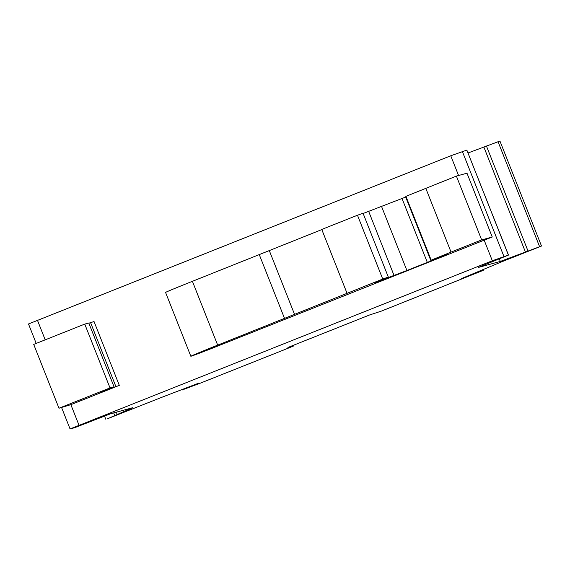 <?xml version="1.0" encoding="UTF-8"?>
<svg xmlns="http://www.w3.org/2000/svg" width="570" height="570" viewBox="0 0 570 570"><rect width="100%" height="100%" fill="white"/><g stroke="black" fill="none" stroke-linecap="round" stroke-linejoin="round"><path stroke-width="0.85" d="M499.299 258.901L500.303 261.438L478.145 267.494L508.497 255.068L466.844 150.102L450.756 155.774L28.5 323.967L36.202 343.418M508.497 255.068L492.323 260.754L70.067 428.946L74.563 427.728L110.758 413.706L132.917 407.643L107.78 418.644L162.956 396.855L198.894 383.076L182.885 389.695L200.832 382.962L289.539 347.657L294.013 345.805L287.914 347.472L369.552 314.982L381.387 311.106L481.315 271.128C484.087 269.966 484.144 269.874 481.486 270.864L461.486 278.573L501.579 261.858L541.5 246.033L499.933 141.054L468.07 152.96M541.5 246.033L500.303 261.438M494.276 264.908L493.086 265.399M481.315 271.128C484.087 269.966 484.144 269.874 481.486 270.864L481.344 270.508M182.721 389.281L182.885 389.695L182.222 390.015L182.037 389.559M483.866 147.039L525.426 252.026M116.316 412.181L117.221 414.476M70.865 404.657L58.981 408.227L110.01 387.914L114.05 386.809L100.491 392.424L119.308 385.37L70.865 404.657L79.009 425.241M484.172 240.169L492.252 237.013L466.987 173.195L456.399 176.094L405.918 196.351L405.655 196.956L430.92 260.768L447.735 254.27L406.916 270.515L375.031 282.613L388.32 277.077L382.741 279.043L217.676 345.135A33.21 0.463 158.4 0 0 190.836 356.257A33.21 0.463 158.4 0 0 209.903 349.161L484.172 240.169L492.323 260.754M405.697 197.063L363.14 213.479M388.32 277.077L363.054 213.258L357.476 215.232L321.758 229.446L347.023 293.258M321.815 229.589L192.411 281.316A33.21 0.463 158.4 0 0 165.571 292.439L190.836 356.257M119.308 385.37L94.043 321.558L88.856 323.19M114.05 386.809L88.785 322.998L84.745 324.102L33.715 344.408L58.981 408.227M259.307 254.697L284.572 318.509M269.261 250.501L294.526 314.319M357.476 215.232L382.741 279.043M368.633 211.292L393.899 275.103M381.651 206.696L406.916 270.515M402.057 198.574L427.322 262.392M405.918 196.351L431.184 260.162L430.92 260.768M425.783 188.278L451.048 252.09L431.184 260.162M456.399 176.094L481.664 239.906L451.048 252.09M492.252 237.013L481.664 239.906M84.745 324.102L110.01 387.914M90.53 322.52L115.796 386.332M113.679 412.908L114.698 415.48M293.714 345.163L293.97 345.812M497.995 141.588L539.555 246.568M486.438 146.013L528.005 250.999M37.449 320.255L45.201 339.841M462.306 151.342L503.873 256.322M450.756 155.774L458.565 175.503M192.411 281.316L217.676 345.135M466.844 150.102L508.404 255.082M104.538 416.128L105.749 419.192M293.75 345.142L294.013 345.805M483.189 269.524L483.445 270.18M61.581 407.514L70.067 428.946"/></g></svg>
